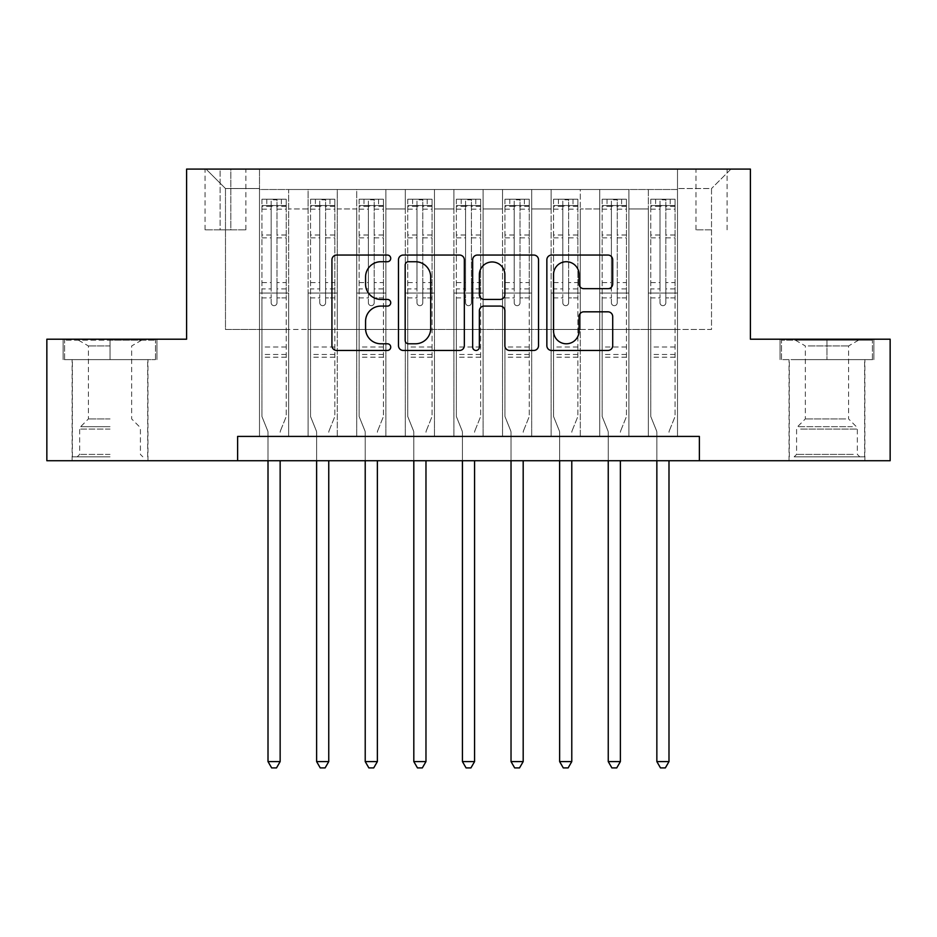 <?xml version="1.0" encoding="UTF-8"?>
<svg xmlns="http://www.w3.org/2000/svg" width="937" height="937" viewBox="0 0 937 937"><rect width="100%" height="100%" fill="white"/><g stroke="black" fill="none" stroke-linecap="round" stroke-linejoin="round"><path stroke-width="0.7" stroke-dasharray="4.68 3.51" d="M390.729 258.389A3.338 3.338 0 0 0 387.391 255.051L336.699 255.051A4.767 4.767 0 0 0 331.932 259.818L331.932 345.694A4.767 4.767 0 0 0 336.699 350.461L387.391 350.461A3.338 3.338 0 0 0 390.729 347.123A3.338 3.338 0 0 0 387.391 343.785L380.832 343.785A15.261 15.261 0 0 1 365.571 328.524L365.571 321.368A15.261 15.261 0 0 1 380.832 306.094L387.391 306.094A3.338 3.338 0 0 0 390.729 302.756A3.338 3.338 0 0 0 387.391 299.418L380.832 299.418A15.261 15.261 0 0 1 365.571 284.145L365.571 276.989A15.261 15.261 0 0 1 380.832 261.728L387.391 261.728A3.338 3.338 0 0 0 390.729 258.389M826.961 359.621L873.87 359.621L826.961 359.621L826.961 339.206L873.87 339.206L780.064 339.206L826.961 339.206L826.961 359.621L781.517 359.621L872.406 359.621L826.961 359.621L826.961 340.178L781.517 340.178L872.406 340.178L826.961 340.178L826.961 359.621M826.961 460.723L789.048 460.723L826.961 460.723M711.523 169.093L695.968 169.093L711.523 169.093M711.523 229.846L695.968 229.846L711.523 229.846M110.039 359.621L63.13 359.621L110.039 359.621L110.039 339.206L156.936 339.206L63.13 339.206L110.039 339.206L110.039 359.621L147.706 359.621L64.594 359.621L155.483 359.621L72.372 359.621L110.039 359.621L110.039 340.178L64.594 340.178L155.483 340.178L110.039 340.178L141.628 340.178L110.039 340.178L110.039 359.621M110.039 460.723L72.126 460.723L110.039 460.723M677.498 436.419L677.498 189.508L259.502 189.508L259.502 436.419L288.666 436.419L259.502 436.419L288.666 436.419L259.502 436.419L259.502 189.508L288.666 189.508L288.666 436.419L288.666 189.508L288.666 329.484L308.097 329.484L288.666 329.484L288.666 189.508L259.502 189.508L677.498 189.508L677.498 436.419L648.334 436.419L648.334 189.508L599.739 189.508L599.739 436.419L599.739 189.508L628.903 189.508L628.903 436.419L628.903 189.508L628.903 329.484L628.903 189.508L648.334 189.508L648.334 436.419L677.498 436.419L648.334 436.419L677.498 436.419L677.498 188.536L677.498 329.484L711.523 329.484L711.523 188.536L677.498 188.536L711.523 188.536L711.523 329.484L677.498 329.484L677.498 293.035L677.498 436.419M599.739 436.419L628.903 436.419L599.739 436.419L628.903 436.419L599.739 436.419L599.739 293.035L599.739 329.484L580.296 329.484L580.296 208.951L580.296 329.484L599.739 329.484L599.739 208.951L599.739 329.484L648.334 329.484L628.903 329.484L628.903 293.035L628.903 329.484L599.739 329.484L599.739 293.035L628.903 293.035L628.903 436.419L628.903 293.035L599.739 293.035L599.739 436.419M580.296 436.419L580.296 189.508L551.132 189.508L551.132 436.419L551.132 189.508L580.296 189.508L580.296 436.419L551.132 436.419L580.296 436.419L551.132 436.419L580.296 436.419L580.296 293.035L580.296 436.419M531.689 436.419L531.689 189.508L502.525 189.508L502.525 436.419L502.525 189.508L531.689 189.508L531.689 436.419L502.525 436.419L531.689 436.419L502.525 436.419L531.689 436.419L531.689 208.951L531.689 329.484L551.132 329.484L531.689 329.484L531.689 293.035L531.689 436.419M483.082 436.419L483.082 189.508L453.918 189.508L453.918 436.419L453.918 189.508L483.082 189.508L483.082 436.419L453.918 436.419L483.082 436.419L453.918 436.419L483.082 436.419L483.082 208.951L483.082 329.484L502.525 329.484L483.082 329.484L483.082 293.035L483.082 436.419M434.475 436.419L434.475 189.508L405.311 189.508L405.311 436.419L405.311 189.508L434.475 189.508L434.475 436.419L405.311 436.419L434.475 436.419L405.311 436.419L434.475 436.419L434.475 208.951L434.475 329.484L453.918 329.484L434.475 329.484L434.475 293.035L434.475 436.419M385.868 436.419L385.868 189.508L356.704 189.508L356.704 436.419L356.704 189.508L385.868 189.508L385.868 436.419L356.704 436.419L385.868 436.419L356.704 436.419L385.868 436.419L385.868 208.951L385.868 329.484L405.311 329.484L385.868 329.484L385.868 293.035L385.868 436.419M337.261 436.419L337.261 189.508L308.097 189.508L308.097 436.419L308.097 189.508L337.261 189.508L337.261 436.419L308.097 436.419L337.261 436.419L308.097 436.419L337.261 436.419L337.261 293.035L337.261 436.419M648.334 208.951L648.334 329.484L648.334 189.508L648.334 208.951L628.903 208.951L648.334 208.951M551.132 208.951L551.132 329.484L551.132 189.508L531.689 189.508L531.689 208.951L531.689 189.508L551.132 189.508L551.132 208.951L531.689 208.951L551.132 208.951M502.525 208.951L502.525 329.484L502.525 189.508L483.082 189.508L483.082 208.951L483.082 189.508L502.525 189.508L502.525 208.951L483.082 208.951L502.525 208.951M453.918 208.951L453.918 329.484L453.918 189.508L434.475 189.508L434.475 208.951L434.475 189.508L453.918 189.508L453.918 208.951L434.475 208.951L453.918 208.951M405.311 208.951L405.311 329.484L405.311 189.508L385.868 189.508L385.868 208.951L385.868 189.508L405.311 189.508L405.311 208.951L385.868 208.951L405.311 208.951M337.261 208.951L337.261 329.484L337.261 189.508L337.261 208.951L356.704 208.951L356.704 329.484L337.261 329.484L356.704 329.484L356.704 189.508L337.261 189.508L356.704 189.508L356.704 208.951L337.261 208.951M237.623 460.723L237.623 436.419L237.623 460.723L237.623 436.419L699.377 436.419L237.623 436.419L699.377 436.419L699.377 460.723L46.85 460.723L46.85 339.206L186.592 339.206L186.592 169.093L750.408 169.093L750.408 339.206L890.15 339.206L890.15 460.723L699.377 460.723L699.377 436.419L699.377 460.723M220.125 169.093L205.062 169.093L220.125 169.093L220.125 229.846L205.062 229.846L230.818 229.846L220.125 229.846L220.125 169.093M230.818 169.093L245.892 169.093L230.818 169.093L230.818 229.846L245.892 229.846L230.818 229.846L230.818 169.093M677.498 169.093L259.502 169.093L730.965 169.093L677.498 169.093L677.498 189.508L677.498 169.093M259.502 169.093L206.035 169.093L259.502 169.093L259.502 329.484L225.477 329.484L225.477 188.536L259.502 188.536L225.477 188.536L206.035 169.093L225.477 188.536L225.477 329.484L259.502 329.484L259.502 169.093M308.097 208.951L308.097 329.484L308.097 189.508L288.666 189.508L308.097 189.508L308.097 208.951L288.666 208.951L308.097 208.951M599.739 189.508L580.296 189.508L580.296 208.951L580.296 189.508L599.739 189.508L599.739 208.951L599.739 189.508M551.132 329.484L580.296 329.484L551.132 329.484L551.132 293.035L551.132 329.484M502.525 329.484L531.689 329.484L502.525 329.484L502.525 293.035L502.525 329.484M453.918 329.484L483.082 329.484L453.918 329.484L453.918 293.035L453.918 329.484M405.311 329.484L434.475 329.484L405.311 329.484L405.311 293.035L405.311 329.484M356.704 329.484L385.868 329.484L356.704 329.484L356.704 293.035L356.704 329.484M308.097 329.484L337.261 329.484L337.261 293.035L337.261 329.484L308.097 329.484L308.097 293.035L337.261 293.035L308.097 293.035L308.097 436.419L308.097 329.484M259.502 329.484L288.666 329.484L288.666 293.035L288.666 436.419L288.666 293.035L288.666 329.484L259.502 329.484L259.502 293.035L288.666 293.035L259.502 293.035L259.502 436.419L259.502 329.484M648.334 329.484L677.498 329.484L648.334 329.484L648.334 293.035L648.334 329.484M259.502 293.035L288.666 293.035L259.502 293.035M308.097 293.035L337.261 293.035L308.097 293.035M356.704 293.035L385.868 293.035L356.704 293.035L356.704 436.419L356.704 293.035L385.868 293.035L356.704 293.035M405.311 293.035L434.475 293.035L405.311 293.035L405.311 436.419L405.311 293.035L434.475 293.035L405.311 293.035M453.918 293.035L483.082 293.035L453.918 293.035L453.918 436.419L453.918 293.035L483.082 293.035L453.918 293.035M502.525 293.035L531.689 293.035L502.525 293.035L502.525 436.419L502.525 293.035L531.689 293.035L502.525 293.035M551.132 293.035L580.296 293.035L551.132 293.035L551.132 436.419L551.132 293.035L580.296 293.035L551.132 293.035M599.739 293.035L628.903 293.035L599.739 293.035M648.334 293.035L677.498 293.035L648.334 293.035L648.334 436.419L648.334 293.035L677.498 293.035L648.334 293.035M730.965 169.093L711.523 188.536L730.965 169.093M63.13 359.621L63.13 339.206L63.13 359.621M156.936 359.621L156.936 339.206L156.936 359.621M873.87 359.621L873.87 339.206L873.87 359.621M780.064 359.621L780.064 339.206L780.064 359.621M464.33 345.694L464.33 259.818A4.767 4.767 0 0 0 459.552 255.051L403.261 255.051A4.767 4.767 0 0 0 398.483 259.818L398.483 345.694A4.767 4.767 0 0 0 403.261 350.461L459.552 350.461A4.767 4.767 0 0 0 464.33 345.694M408.509 261.728A3.338 3.338 0 0 0 405.171 265.066L405.171 340.447A3.338 3.338 0 0 0 408.509 343.785L415.419 343.785A15.261 15.261 0 0 0 430.692 328.524L430.692 276.989A15.261 15.261 0 0 0 415.419 261.728L408.509 261.728M477.448 255.051L533.739 255.051A4.767 4.767 0 0 1 538.517 259.818L538.517 345.694A4.767 4.767 0 0 1 533.739 350.461L509.646 350.461A4.767 4.767 0 0 1 504.879 345.694L504.879 310.861A4.767 4.767 0 0 0 500.112 306.094L484.124 306.094A4.767 4.767 0 0 0 479.357 310.861L479.357 347.123A3.338 3.338 0 0 1 476.019 350.461A3.338 3.338 0 0 1 472.67 347.123L472.67 259.818A4.767 4.767 0 0 1 477.448 255.051M504.879 274.728A12.767 12.767 0 0 0 492.112 261.962A12.767 12.767 0 0 0 479.357 274.728L479.357 294.651A4.767 4.767 0 0 0 484.124 299.418L500.112 299.418A4.767 4.767 0 0 0 504.879 294.651L504.879 274.728M583.833 288.678L607.926 288.678A4.767 4.767 0 0 0 612.704 283.911L612.704 259.818A4.767 4.767 0 0 0 607.926 255.051L551.635 255.051A4.767 4.767 0 0 0 546.857 259.818L546.857 345.694A4.767 4.767 0 0 0 551.635 350.461L607.926 350.461A4.767 4.767 0 0 0 612.704 345.694L612.704 316.589A4.767 4.767 0 0 0 607.926 311.822L583.833 311.822A4.767 4.767 0 0 0 579.066 316.589L579.066 331.019A12.767 12.767 0 0 1 566.299 343.785A12.767 12.767 0 0 1 553.544 331.019L553.544 274.494A12.767 12.767 0 0 1 566.299 261.728A12.767 12.767 0 0 1 579.066 274.494L579.066 283.911A4.767 4.767 0 0 0 583.833 288.678M271.168 302.756A2.916 2.916 88.9 0 0 274.084 305.673A2.916 2.916 -91.1 0 1 271.168 302.756L271.168 297.884L271.168 302.756M281.369 199.23L281.369 205.543L286.23 205.554L286.23 199.23L261.927 199.23L261.927 416.496L261.927 297.884L271.168 297.884L271.168 288.889L261.927 288.889M261.927 199.23L261.927 297.884L271.168 297.884L271.168 206.819C273.1 205.133 275.045 205.133 277.001 206.819L277.001 282.576L286.23 282.576L286.23 416.496L286.23 297.884L277.001 297.884L277.001 302.756A2.916 2.916 -91.1 0 1 274.084 305.673A2.916 2.916 88.9 0 0 277.001 302.756L277.001 282.576M286.23 205.554L286.23 282.576M286.23 199.23L286.23 297.884L277.001 297.884L277.001 199.827L271.168 199.827L271.168 288.889M281.369 205.543L266.787 205.543L266.787 199.23M261.927 205.554L266.787 205.543M280.503 430.715L286.23 416.496L280.503 430.715A4.861 4.861 -91.1 0 0 280.151 432.531A4.861 4.861 -91.1 0 1 280.503 430.715M268.005 460.723L268.005 432.531A4.861 4.861 -91.1 0 0 267.654 430.715L261.927 416.496L267.654 430.715A4.861 4.861 -91.1 0 1 268.005 432.531L268.005 761.594L280.151 761.594L280.151 460.723M286.113 199.23L262.044 199.23L286.113 199.23M262.044 205.543L286.113 205.543L262.044 205.543M286.23 357.196L261.927 357.196M268.005 761.594L271.648 767.907L276.509 767.907L280.151 761.594M277.001 206.819L277.001 199.827M271.168 206.819L271.168 199.827L271.168 206.819M110.039 456.834L72.372 456.834L110.039 456.834M110.039 454.41L79.657 454.41L110.039 454.41M110.039 345.94L88.406 345.94L110.039 345.94M110.039 418.921L88.406 418.921L110.039 418.921M155.483 359.621L155.483 340.178L155.483 359.621M64.594 359.621L64.594 340.178L64.594 359.621M798.547 456.834L859.768 456.834L798.547 456.834M853.267 454.41L796.591 454.41L853.267 454.41M799.601 340.178L858.561 340.178L799.601 340.178M808.233 345.94L848.594 345.94L808.233 345.94M845.689 418.921L805.34 418.921L845.689 418.921M794.342 456.834L864.628 456.834L794.342 456.834M794.342 359.621L864.628 359.621L794.342 359.621M872.406 359.621L872.406 340.178L872.406 359.621M781.517 359.621L781.517 340.178L781.517 359.621M319.763 302.756A2.916 2.916 90.9 0 0 322.679 305.673A2.916 2.916 -89.1 0 1 319.763 302.756L319.763 297.884L319.763 302.756M329.976 199.23L329.976 205.543L334.837 205.554L334.837 199.23L310.534 199.23L310.534 416.496L310.534 297.884L319.763 297.884L319.763 288.889L310.534 288.889M310.534 199.23L310.534 297.884L319.763 297.884L319.763 206.819C321.707 205.133 323.652 205.133 325.596 206.819L325.596 282.576L334.837 282.576L334.837 416.496L334.837 297.884L325.596 297.884L325.596 302.756A2.916 2.916 -89.1 0 1 322.679 305.673A2.916 2.916 90.9 0 0 325.596 302.756L325.596 282.576M334.837 205.554L334.837 282.576M334.837 199.23L334.837 297.884L325.596 297.884L325.596 199.827L319.763 199.827L319.763 288.889M329.976 205.543L315.394 205.543L315.394 199.23M310.534 205.554L315.394 205.543M329.11 430.715L334.837 416.496L329.11 430.715A4.861 4.861 -89.1 0 0 328.758 432.531A4.861 4.861 -89.1 0 1 329.11 430.715M316.612 460.723L316.612 432.531A4.861 4.861 -89.1 0 0 316.261 430.715L310.534 416.496L316.261 430.715A4.861 4.861 -89.1 0 1 316.612 432.531L316.612 761.594L328.758 761.594L328.758 460.723M334.72 199.23L310.651 199.23L334.72 199.23M310.651 205.543L334.72 205.543L310.651 205.543M334.837 357.196L310.534 357.196M316.612 761.594L320.255 767.907L325.116 767.907L328.758 761.594M325.596 206.819L325.596 199.827M319.763 206.819L319.763 199.827L319.763 206.819M368.37 302.756A2.916 2.916 90.9 0 0 371.286 305.673A2.916 2.916 -89.1 0 1 368.37 302.756L368.37 297.884L368.37 302.756M378.583 199.23L378.583 205.543L383.444 205.554L383.444 199.23L359.14 199.23L359.14 416.496L359.14 297.884L368.37 297.884L368.37 288.889L359.14 288.889M359.14 199.23L359.14 297.884L368.37 297.884L368.37 206.819C370.314 205.133 372.258 205.133 374.203 206.819L374.203 282.576L383.444 282.576L383.444 416.496L383.444 297.884L374.203 297.884L374.203 302.756A2.916 2.916 -89.1 0 1 371.286 305.673A2.916 2.916 90.9 0 0 374.203 302.756L374.203 282.576M383.444 205.554L383.444 282.576M383.444 199.23L383.444 297.884L374.203 297.884L374.203 199.827L368.37 199.827L368.37 288.889M378.583 205.543L364.001 205.543L364.001 199.23M359.14 205.554L364.001 205.543M377.716 430.715L383.444 416.496L377.716 430.715A4.861 4.861 -89.1 0 0 377.365 432.531A4.861 4.861 -89.1 0 1 377.716 430.715M365.219 460.723L365.219 432.531A4.861 4.861 -89.1 0 0 364.868 430.715L359.14 416.496L364.868 430.715A4.861 4.861 -89.1 0 1 365.219 432.531L365.219 761.594L377.365 761.594L377.365 460.723M383.315 199.23L359.258 199.23L383.315 199.23M359.258 205.543L383.315 205.543L359.258 205.543M383.444 357.196L359.14 357.196M365.219 761.594L368.862 767.907L373.722 767.907L377.365 761.594M374.203 206.819L374.203 199.827M368.37 206.819L368.37 199.827L368.37 206.819M416.977 302.756A2.916 2.916 90.9 0 0 419.893 305.673A2.916 2.916 -89.1 0 1 416.977 302.756L416.977 297.884L416.977 302.756M427.19 199.23L427.19 205.543L432.051 205.554L432.051 199.23L407.747 199.23L407.747 416.496L407.747 297.884L416.977 297.884L416.977 288.889L407.747 288.889M407.747 199.23L407.747 297.884L416.977 297.884L416.977 206.819C418.921 205.133 420.865 205.133 422.81 206.819L422.81 282.576L432.051 282.576L432.051 416.496L432.051 297.884L422.81 297.884L422.81 302.756A2.916 2.916 -89.1 0 1 419.893 305.673A2.916 2.916 90.9 0 0 422.81 302.756L422.81 282.576M432.051 205.554L432.051 282.576M432.051 199.23L432.051 297.884L422.81 297.884L422.81 199.827L416.977 199.827L416.977 288.889M427.19 205.543L412.608 205.543L412.608 199.23M407.747 205.554L412.608 205.543M426.323 430.715L432.051 416.496L426.323 430.715A4.861 4.861 -89.1 0 0 425.972 432.531A4.861 4.861 -89.1 0 1 426.323 430.715M413.814 460.723L413.814 432.531A4.861 4.861 -89.1 0 0 413.463 430.715L407.747 416.496L413.463 430.715A4.861 4.861 -89.1 0 1 413.814 432.531L413.814 761.594L425.972 761.594L425.972 460.723M431.922 199.23L407.864 199.23L431.922 199.23M407.864 205.543L431.922 205.543L407.864 205.543M432.051 357.196L407.747 357.196M413.814 761.594L417.469 767.907L422.329 767.907L425.972 761.594M422.81 206.819L422.81 199.827M416.977 206.819L416.977 199.827L416.977 206.819M465.584 302.756A2.916 2.916 90.9 0 0 468.5 305.673A2.916 2.916 -89.1 0 1 465.584 302.756L465.584 297.884L465.584 302.756M475.785 199.23L475.785 205.543L480.646 205.554L480.646 199.23L456.354 199.23L456.354 416.496L456.354 297.884L465.584 297.884L465.584 288.889L456.354 288.889M456.354 199.23L456.354 297.884L465.584 297.884L465.584 206.819C467.528 205.133 469.472 205.133 471.416 206.819L471.416 282.576L480.646 282.576L480.646 416.496L480.646 297.884L471.416 297.884L471.416 302.756A2.916 2.916 -89.1 0 1 468.5 305.673A2.916 2.916 90.9 0 0 471.416 302.756L471.416 282.576M480.646 205.554L480.646 282.576M480.646 199.23L480.646 297.884L471.416 297.884L471.416 199.827L465.584 199.827L465.584 288.889M475.785 205.543L461.215 205.543L461.215 199.23M456.354 205.554L461.215 205.543M474.93 430.715L480.646 416.496L474.93 430.715A4.861 4.861 -89.1 0 0 474.579 432.531A4.861 4.861 -89.1 0 1 474.93 430.715M462.421 460.723L462.421 432.531A4.861 4.861 -89.1 0 0 462.07 430.715L456.354 416.496L462.07 430.715A4.861 4.861 -89.1 0 1 462.421 432.531L462.421 761.594L474.579 761.594L474.579 460.723M480.529 199.23L456.471 199.23L480.529 199.23M456.471 205.543L480.529 205.543L456.471 205.543M480.646 357.196L456.354 357.196M462.421 761.594L466.076 767.907L470.924 767.907L474.579 761.594M471.416 206.819L471.416 199.827M465.584 206.819L465.584 199.827L465.584 206.819M514.19 302.756A2.916 2.916 90.9 0 0 517.107 305.673A2.916 2.916 -89.1 0 1 514.19 302.756L514.19 297.884L514.19 302.756M524.392 199.23L524.392 205.543L529.253 205.554L529.253 199.23L504.949 199.23L504.949 416.496L504.949 297.884L514.19 297.884L514.19 288.889L504.949 288.889M504.949 199.23L504.949 297.884L514.19 297.884L514.19 206.819C516.123 205.133 518.067 205.133 520.023 206.819L520.023 282.576L529.253 282.576L529.253 416.496L529.253 297.884L520.023 297.884L520.023 302.756A2.916 2.916 -89.1 0 1 517.107 305.673A2.916 2.916 90.9 0 0 520.023 302.756L520.023 282.576M529.253 205.554L529.253 282.576M529.253 199.23L529.253 297.884L520.023 297.884L520.023 199.827L514.19 199.827L514.19 288.889M524.392 205.543L509.81 205.543L509.81 199.23M504.949 205.554L509.81 205.543M523.537 430.715L529.253 416.496L523.537 430.715A4.861 4.861 -89.1 0 0 523.186 432.531A4.861 4.861 -89.1 0 1 523.537 430.715M511.028 460.723L511.028 432.531A4.861 4.861 -89.1 0 0 510.677 430.715L504.949 416.496L510.677 430.715A4.861 4.861 -89.1 0 1 511.028 432.531L511.028 761.594L523.186 761.594L523.186 460.723M529.136 199.23L505.078 199.23L529.136 199.23M505.078 205.543L529.136 205.543L505.078 205.543M529.253 357.196L504.949 357.196M511.028 761.594L514.671 767.907L519.531 767.907L523.186 761.594M520.023 206.819L520.023 199.827M514.19 206.819L514.19 199.827L514.19 206.819M562.797 302.756A2.916 2.916 90.9 0 0 565.714 305.673A2.916 2.916 -89.1 0 1 562.797 302.756L562.797 297.884L562.797 302.756M572.999 199.23L572.999 205.543L577.86 205.554L577.86 199.23L553.556 199.23L553.556 416.496L553.556 297.884L562.797 297.884L562.797 288.889L553.556 288.889M553.556 199.23L553.556 297.884L562.797 297.884L562.797 206.819C564.73 205.133 566.674 205.133 568.63 206.819L568.63 282.576L577.86 282.576L577.86 416.496L577.86 297.884L568.63 297.884L568.63 302.756A2.916 2.916 -89.1 0 1 565.714 305.673A2.916 2.916 90.9 0 0 568.63 302.756L568.63 282.576M577.86 205.554L577.86 282.576M577.86 199.23L577.86 297.884L568.63 297.884L568.63 199.827L562.797 199.827L562.797 288.889M572.999 205.543L558.417 205.543L558.417 199.23M553.556 205.554L558.417 205.543M572.132 430.715L577.86 416.496L572.132 430.715A4.861 4.861 -89.1 0 0 571.781 432.531A4.861 4.861 -89.1 0 1 572.132 430.715M559.635 460.723L559.635 432.531A4.861 4.861 -89.1 0 0 559.284 430.715L553.556 416.496L559.284 430.715A4.861 4.861 -89.1 0 1 559.635 432.531L559.635 761.594L571.781 761.594L571.781 460.723M577.742 199.23L553.685 199.23L577.742 199.23M553.685 205.543L577.742 205.543L553.685 205.543M577.86 357.196L553.556 357.196M559.635 761.594L563.278 767.907L568.138 767.907L571.781 761.594M568.63 206.819L568.63 199.827M562.797 206.819L562.797 199.827L562.797 206.819M611.404 302.756A2.916 2.916 90.9 0 0 614.321 305.673A2.916 2.916 -89.1 0 1 611.404 302.756L611.404 297.884L611.404 302.756M621.606 199.23L621.606 205.543L626.466 205.554L626.466 199.23L602.163 199.23L602.163 416.496L602.163 297.884L611.404 297.884L611.404 288.889L602.163 288.889M602.163 199.23L602.163 297.884L611.404 297.884L611.404 206.819C613.337 205.133 615.281 205.133 617.237 206.819L617.237 282.576L626.466 282.576L626.466 416.496L626.466 297.884L617.237 297.884L617.237 302.756A2.916 2.916 -89.1 0 1 614.321 305.673A2.916 2.916 90.9 0 0 617.237 302.756L617.237 282.576M626.466 205.554L626.466 282.576M626.466 199.23L626.466 297.884L617.237 297.884L617.237 199.827L611.404 199.827L611.404 288.889M621.606 205.543L607.024 205.543L607.024 199.23M602.163 205.554L607.024 205.543M620.739 430.715L626.466 416.496L620.739 430.715A4.861 4.861 -89.1 0 0 620.388 432.531A4.861 4.861 -89.1 0 1 620.739 430.715M608.242 460.723L608.242 432.531A4.861 4.861 -89.1 0 0 607.89 430.715L602.163 416.496L607.89 430.715A4.861 4.861 -89.1 0 1 608.242 432.531L608.242 761.594L620.388 761.594L620.388 460.723M626.349 199.23L602.28 199.23L626.349 199.23M602.28 205.543L626.349 205.543L602.28 205.543M626.466 357.196L602.163 357.196M608.242 761.594L611.884 767.907L616.745 767.907L620.388 761.594M617.237 206.819L617.237 199.827M611.404 206.819L611.404 199.827L611.404 206.819M659.999 302.756A2.916 2.916 90.9 0 0 662.916 305.673A2.916 2.916 -89.1 0 1 659.999 302.756L659.999 297.884L659.999 302.756M670.213 199.23L670.213 205.543L675.073 205.554L675.073 199.23L650.77 199.23L650.77 416.496L650.77 297.884L659.999 297.884L659.999 288.889L650.77 288.889M650.77 199.23L650.77 297.884L659.999 297.884L659.999 206.819C661.944 205.133 663.888 205.133 665.832 206.819L665.832 282.576L675.073 282.576L675.073 416.496L675.073 297.884L665.832 297.884L665.832 302.756A2.916 2.916 -89.1 0 1 662.916 305.673A2.916 2.916 90.9 0 0 665.832 302.756L665.832 282.576M675.073 205.554L675.073 282.576M675.073 199.23L675.073 297.884L665.832 297.884L665.832 199.827L659.999 199.827L659.999 288.889M670.213 205.543L655.631 205.543L655.631 199.23M650.77 205.554L655.631 205.543M669.346 430.715L675.073 416.496L669.346 430.715A4.861 4.861 -89.1 0 0 668.995 432.531A4.861 4.861 -89.1 0 1 669.346 430.715M656.849 460.723L656.849 432.531A4.861 4.861 -89.1 0 0 656.497 430.715L650.77 416.496L656.497 430.715A4.861 4.861 -89.1 0 1 656.849 432.531L656.849 761.594L668.995 761.594L668.995 460.723M674.956 199.23L650.887 199.23L674.956 199.23M650.887 205.543L674.956 205.543L650.887 205.543M675.073 357.196L650.77 357.196M656.849 761.594L660.491 767.907L665.352 767.907L668.995 761.594M665.832 206.819L665.832 199.827M659.999 206.819L659.999 199.827L659.999 206.819M599.739 208.951L580.296 208.951L599.739 208.951M286.23 346.983L261.927 346.983M286.23 288.889L277.001 288.889M261.927 282.576L271.168 282.576M271.168 235.011L261.927 235.011M286.23 235.011L277.001 235.011M261.927 237.857L271.168 237.857M277.001 237.857L286.23 237.857M271.168 206.327L261.927 206.327M261.927 209.162L271.168 209.162M286.23 206.327L277.001 206.327M277.001 209.162L286.23 209.162M286.23 354.455L261.927 354.455M110.039 429.076L79.657 429.076L110.039 429.076M110.039 426.675L80.652 426.675L110.039 426.675M800.655 429.076L857.343 429.076L800.655 429.076M852.412 426.675L797.586 426.675L852.412 426.675M334.837 346.983L310.534 346.983M334.837 288.889L325.596 288.889M310.534 282.576L319.763 282.576M319.763 235.011L310.534 235.011M334.837 235.011L325.596 235.011M310.534 237.857L319.763 237.857M325.596 237.857L334.837 237.857M319.763 206.327L310.534 206.327M310.534 209.162L319.763 209.162M334.837 206.327L325.596 206.327M325.596 209.162L334.837 209.162M334.837 354.455L310.534 354.455M383.444 346.983L359.14 346.983M383.444 288.889L374.203 288.889M359.14 282.576L368.37 282.576M368.37 235.011L359.14 235.011M383.444 235.011L374.203 235.011M359.14 237.857L368.37 237.857M374.203 237.857L383.444 237.857M368.37 206.327L359.14 206.327M359.14 209.162L368.37 209.162M383.444 206.327L374.203 206.327M374.203 209.162L383.444 209.162M383.444 354.455L359.14 354.455M432.051 346.983L407.747 346.983M432.051 288.889L422.81 288.889M407.747 282.576L416.977 282.576M416.977 235.011L407.747 235.011M432.051 235.011L422.81 235.011M407.747 237.857L416.977 237.857M422.81 237.857L432.051 237.857M416.977 206.327L407.747 206.327M407.747 209.162L416.977 209.162M432.051 206.327L422.81 206.327M422.81 209.162L432.051 209.162M432.051 354.455L407.747 354.455M480.646 346.983L456.354 346.983M480.646 288.889L471.416 288.889M456.354 282.576L465.584 282.576M465.584 235.011L456.354 235.011M480.646 235.011L471.416 235.011M456.354 237.857L465.584 237.857M471.416 237.857L480.646 237.857M465.584 206.327L456.354 206.327M456.354 209.162L465.584 209.162M480.646 206.327L471.416 206.327M471.416 209.162L480.646 209.162M480.646 354.455L456.354 354.455M529.253 346.983L504.949 346.983M529.253 288.889L520.023 288.889M504.949 282.576L514.19 282.576M514.19 235.011L504.949 235.011M529.253 235.011L520.023 235.011M504.949 237.857L514.19 237.857M520.023 237.857L529.253 237.857M514.19 206.327L504.949 206.327M504.949 209.162L514.19 209.162M529.253 206.327L520.023 206.327M520.023 209.162L529.253 209.162M529.253 354.455L504.949 354.455M577.86 346.983L553.556 346.983M577.86 288.889L568.63 288.889M553.556 282.576L562.797 282.576M562.797 235.011L553.556 235.011M577.86 235.011L568.63 235.011M553.556 237.857L562.797 237.857M568.63 237.857L577.86 237.857M562.797 206.327L553.556 206.327M553.556 209.162L562.797 209.162M577.86 206.327L568.63 206.327M568.63 209.162L577.86 209.162M577.86 354.455L553.556 354.455M626.466 346.983L602.163 346.983M626.466 288.889L617.237 288.889M602.163 282.576L611.404 282.576M611.404 235.011L602.163 235.011M626.466 235.011L617.237 235.011M602.163 237.857L611.404 237.857M617.237 237.857L626.466 237.857M611.404 206.327L602.163 206.327M602.163 209.162L611.404 209.162M626.466 206.327L617.237 206.327M617.237 209.162L626.466 209.162M626.466 354.455L602.163 354.455M675.073 346.983L650.77 346.983M675.073 288.889L665.832 288.889M650.77 282.576L659.999 282.576M659.999 235.011L650.77 235.011M675.073 235.011L665.832 235.011M650.77 237.857L659.999 237.857M665.832 237.857L675.073 237.857M659.999 206.327L650.77 206.327M650.77 209.162L659.999 209.162M675.073 206.327L665.832 206.327M665.832 209.162L675.073 209.162M675.073 354.455L650.77 354.455M789.048 460.723L789.048 359.621M695.968 229.846L695.968 169.093M72.126 460.723L72.126 359.621M147.952 460.723L147.952 359.621M205.062 229.846L205.062 169.093M245.892 229.846L245.892 169.093M727.077 229.846L727.077 169.093M864.874 460.723L864.874 359.621M78.439 340.178L88.406 345.94L88.406 418.921L80.652 426.675L79.657 429.076L79.657 454.41L77.232 456.834M147.706 456.834L147.706 359.621M72.372 456.834L72.372 359.621M141.628 340.178L131.66 345.94L131.66 418.921L139.414 426.675L140.409 429.076L140.409 454.41L142.846 456.834M795.372 340.178L805.34 345.94L805.34 418.921L797.586 426.675L796.591 429.076L796.591 454.41L794.154 456.834M864.628 456.834L864.628 359.621M789.294 456.834L789.294 359.621M858.561 340.178L848.594 345.94L848.594 418.921L856.348 426.675L857.343 429.076L857.343 454.41L859.768 456.834"/><path stroke-width="1.41" d="M390.729 258.389A3.338 3.338 0 0 0 387.391 255.051L336.699 255.051A4.767 4.767 0 0 0 331.932 259.818L331.932 345.694A4.767 4.767 0 0 0 336.699 350.461L387.391 350.461A3.338 3.338 0 0 0 390.729 347.123A3.338 3.338 0 0 0 387.391 343.785L380.832 343.785A15.261 15.261 0 0 1 365.571 328.524L365.571 321.368A15.261 15.261 0 0 1 380.832 306.094L387.391 306.094A3.338 3.338 0 0 0 390.729 302.756A3.338 3.338 0 0 0 387.391 299.418L380.832 299.418A15.261 15.261 0 0 1 365.571 284.145L365.571 276.989A15.261 15.261 0 0 1 380.832 261.728L387.391 261.728A3.338 3.338 0 0 0 390.729 258.389M607.926 288.678A4.767 4.767 0 0 0 612.704 283.911L612.704 259.818A4.767 4.767 0 0 0 607.926 255.051L551.635 255.051A4.767 4.767 0 0 0 546.857 259.818L546.857 345.694A4.767 4.767 0 0 0 551.635 350.461L607.926 350.461A4.767 4.767 0 0 0 612.704 345.694L612.704 316.589A4.767 4.767 0 0 0 607.926 311.822L583.833 311.822A4.767 4.767 0 0 0 579.066 316.589L579.066 331.019A12.767 12.767 0 0 1 566.299 343.785A12.767 12.767 0 0 1 553.544 331.019L553.544 274.494A12.767 12.767 0 0 1 566.299 261.728A12.767 12.767 0 0 1 579.066 274.494L579.066 283.911A4.767 4.767 0 0 0 583.833 288.678L607.926 288.678M237.623 460.723L46.85 460.723L46.85 339.206L186.592 339.206L186.592 169.093L750.408 169.093L750.408 339.206L890.15 339.206L890.15 460.723L699.377 460.723L699.377 436.419L237.623 436.419L237.623 460.723L699.377 460.723M464.33 259.818A4.767 4.767 0 0 0 459.552 255.051L403.261 255.051A4.767 4.767 0 0 0 398.483 259.818L398.483 345.694A4.767 4.767 0 0 0 403.261 350.461L459.552 350.461A4.767 4.767 0 0 0 464.33 345.694L464.33 259.818M477.448 255.051L533.739 255.051A4.767 4.767 0 0 1 538.517 259.818L538.517 345.694A4.767 4.767 0 0 1 533.739 350.461L509.646 350.461A4.767 4.767 0 0 1 504.879 345.694L504.879 310.861A4.767 4.767 0 0 0 500.112 306.094L484.124 306.094A4.767 4.767 0 0 0 479.357 310.861L479.357 347.123A3.338 3.338 0 0 1 476.019 350.461A3.338 3.338 0 0 1 472.67 347.123L472.67 259.818A4.767 4.767 0 0 1 477.448 255.051M408.509 261.728A3.338 3.338 0 0 0 405.171 265.066L405.171 340.447A3.338 3.338 0 0 0 408.509 343.785L415.419 343.785A15.261 15.261 0 0 0 430.692 328.524L430.692 276.989A15.261 15.261 0 0 0 415.419 261.728L408.509 261.728M504.879 274.728A12.767 12.767 0 0 0 492.112 261.962A12.767 12.767 0 0 0 479.357 274.728L479.357 294.651A4.767 4.767 0 0 0 484.124 299.418L500.112 299.418A4.767 4.767 0 0 0 504.879 294.651L504.879 274.728M268.005 460.723L268.005 761.594L280.151 761.594L280.151 460.723M280.151 761.594L276.509 767.907L271.648 767.907L268.005 761.594M316.612 460.723L316.612 761.594L328.758 761.594L328.758 460.723M328.758 761.594L325.116 767.907L320.255 767.907L316.612 761.594M365.219 460.723L365.219 761.594L377.365 761.594L377.365 460.723M377.365 761.594L373.722 767.907L368.862 767.907L365.219 761.594M413.814 460.723L413.814 761.594L425.972 761.594L425.972 460.723M425.972 761.594L422.329 767.907L417.469 767.907L413.814 761.594M462.421 460.723L462.421 761.594L474.579 761.594L474.579 460.723M474.579 761.594L470.924 767.907L466.076 767.907L462.421 761.594M511.028 460.723L511.028 761.594L523.186 761.594L523.186 460.723M523.186 761.594L519.531 767.907L514.671 767.907L511.028 761.594M559.635 460.723L559.635 761.594L571.781 761.594L571.781 460.723M571.781 761.594L568.138 767.907L563.278 767.907L559.635 761.594M608.242 460.723L608.242 761.594L620.388 761.594L620.388 460.723M620.388 761.594L616.745 767.907L611.884 767.907L608.242 761.594M656.849 460.723L656.849 761.594L668.995 761.594L668.995 460.723M668.995 761.594L665.352 767.907L660.491 767.907L656.849 761.594"/></g></svg>
